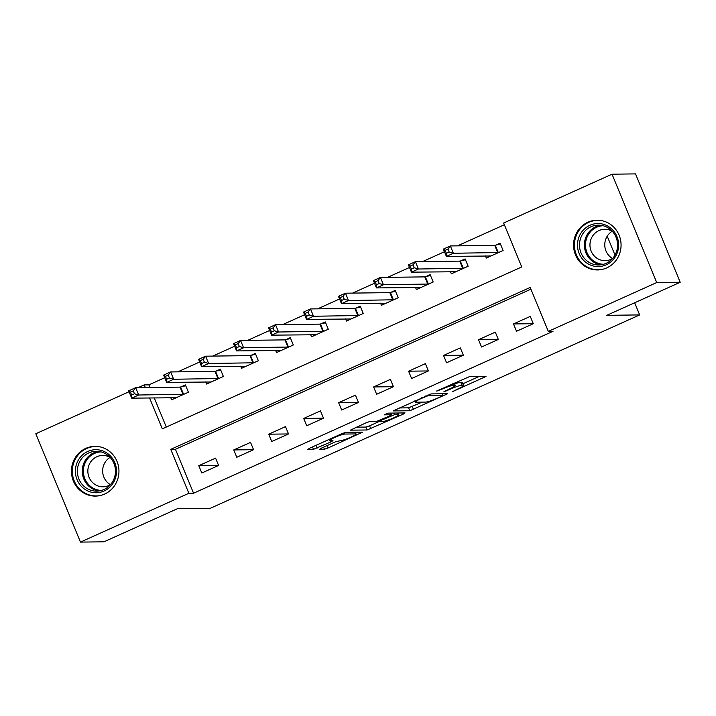 <?xml version="1.0" encoding="UTF-8"?>
<svg xmlns="http://www.w3.org/2000/svg" width="716" height="716" viewBox="0 0 716 716"><rect width="100%" height="100%" fill="white"/><g stroke="black" fill="none" stroke-linecap="round" stroke-linejoin="round"><path stroke-width="1.07" d="M452.467 391.679L486.03 376.437L469.419 376.652L436.581 391.034L441.647 389.325A10.015 1.137 157.6 0 1 453.389 385.324L454.767 385.306A10.015 1.137 157.6 0 1 455.242 385.45A10.015 1.137 157.6 0 1 448.932 389.227L443.884 391.786L450.23 389.209A10.015 1.137 157.6 0 1 461.963 385.217L463.35 385.199A10.015 1.137 157.6 0 1 463.825 385.342A10.015 1.137 157.6 0 1 457.515 389.119L452.467 391.679M85.777 448.377A24.872 23.762 89.3 0 1 94.879 446.354A24.872 23.762 89.3 0 1 118.435 466.062A24.872 23.762 89.3 0 1 104.617 494.067A24.872 23.762 89.3 0 1 95.514 496.09A24.872 23.762 89.3 0 1 71.958 476.391A24.872 23.762 89.3 0 1 85.777 448.377M587.89 222.229A24.872 23.762 89.3 0 1 596.992 220.206A24.872 23.762 89.3 0 1 620.548 239.905A24.872 23.762 89.3 0 1 606.721 267.918A24.872 23.762 89.3 0 1 597.627 269.941A24.872 23.762 89.3 0 1 574.071 250.233A24.872 23.762 89.3 0 1 587.89 222.229M321.609 448.055L319.64 449.236L324.446 449.218L328.107 447.965L362.484 432.195L345.73 432.366L342.06 433.61L309.661 448.207L307.835 449.424L313.465 449.353L330.998 441.861L332.967 440.68L330.031 440.671A8.368 0.949 157.6 0 1 329.637 440.555A8.368 0.949 157.6 0 1 335.947 436.939A8.368 0.949 157.6 0 1 344.718 434.057L355.655 433.923A8.368 0.949 157.6 0 1 356.049 434.039A8.368 0.949 157.6 0 1 349.739 437.655A8.368 0.949 157.6 0 1 340.959 440.537L335.473 441.808L321.609 448.055M149.554 397.926L162.299 428.848L521.749 266.952L503.643 223.016L612.037 174.194L635.54 173.899L680.2 282.265L606.774 315.335L639.665 314.915L210.28 508.315L177.389 508.727L103.963 541.806L80.461 542.102L35.8 433.735L129.05 391.733M680.2 282.265L656.706 282.56L548.313 331.383L530.198 287.447L170.748 449.353L188.863 493.279L80.461 542.102M530.914 289.183L175.447 449.29L193.562 493.217L553.012 331.32L548.313 331.383M193.562 493.217L188.863 493.279M409.838 410.76L447.724 393.693L431.122 393.898L393.084 410.921L409.838 410.76L408.63 407.825L422.18 402.124M403.206 414.143L367.138 429.985L350.384 430.155L366.225 422.726L369.895 421.482L376.625 421.393L389.495 416.005L391.312 414.779L384.197 414.832L388.144 413.132L405.032 412.917L403.206 414.143L402.714 412.953M530.27 316.391L513.488 323.945L516.505 331.266L533.286 323.713L530.27 316.391M495.302 332.135L478.521 339.697L481.537 347.018L498.318 339.456L495.302 332.135M460.334 347.887L443.553 355.449L446.569 362.77L463.359 355.208L460.334 347.887M425.376 363.639L408.585 371.192L411.611 378.513L428.392 370.96L425.376 363.639M390.408 379.382L373.627 386.944L376.643 394.265L393.424 386.703L390.408 379.382M355.44 395.134L338.659 402.696L341.675 410.017L358.456 402.455L355.44 395.134M320.473 410.886L303.691 418.439L306.708 425.76L323.489 418.207L320.473 410.886M285.505 426.629L268.724 434.191L271.74 441.512L288.53 433.95L285.505 426.629M250.546 442.381L233.756 449.934L236.781 457.264L253.562 449.702L250.546 442.381M215.579 458.133L198.797 465.686L201.814 473.007L218.595 465.454L215.579 458.133M504.359 224.752L457.515 245.856M444.457 251.728L422.547 261.6M409.498 267.48L387.58 277.352M374.531 283.232L352.612 293.095M339.563 298.975L317.653 308.847M304.595 314.727L282.686 324.599M269.628 330.479L247.718 340.342M234.669 346.222L212.75 356.094M199.701 361.974L177.783 371.846M164.734 377.726L148.892 384.859L149.984 387.499M154.253 397.863L166.282 427.049M485.448 255.916L486.325 258.046L503.106 250.493L500.09 243.171L495.544 245.221M450.48 271.668L451.357 273.798L468.148 266.236L465.123 258.915L460.576 260.964M415.513 287.42L416.39 289.55L433.18 281.988L430.164 274.667L425.608 276.716M380.545 303.163L381.431 305.293L398.212 297.74L395.196 290.419L390.641 292.468M345.586 318.915L346.463 321.045L363.245 313.483L360.229 306.162L355.673 308.211M310.619 334.667L311.496 336.797L328.277 329.235L325.261 321.914L320.714 323.963M275.651 350.41L276.528 352.541L293.309 344.987L290.293 337.666L285.747 339.715M240.683 366.162L241.56 368.293L258.351 360.73L255.326 353.409L250.779 355.458M205.716 381.905L206.602 384.045L223.383 376.482L220.367 369.161L215.811 371.21M170.757 397.657L171.634 399.788L188.415 392.234L185.399 384.913L180.844 386.962M639.665 314.915L634.662 302.779M614.999 255.075L607.213 236.182M612.037 174.194L656.706 282.56M138.116 387.651L144.193 384.913L145.285 387.562M148.892 384.859L144.193 384.913M175.447 449.29L170.748 449.353M513.488 323.945L533.286 323.695M478.521 339.697L498.318 339.447M443.553 355.449L463.35 355.199M408.585 371.192L428.383 370.942M373.627 386.944L393.415 386.694M338.659 402.696L358.456 402.437M303.691 418.439L323.489 418.189M268.724 434.191L288.521 433.941M233.756 449.934L253.554 449.684M198.797 465.686L218.586 465.436M463.825 385.342L462.617 382.416A10.015 1.137 157.6 0 0 462.142 382.272L463.35 385.199M454.642 383.991A10.015 1.137 157.6 0 1 460.755 382.29L462.142 382.272M463.136 383.678L479.013 376.526M399.036 407.95L408.63 407.825M441.593 396.288L442.864 395.438L428.293 395.617L421.742 398.284A10.015 1.137 157.6 0 0 415.432 402.07A10.015 1.137 157.6 0 0 415.906 402.204L425.868 402.079A10.015 1.137 157.6 0 0 437.61 398.087L441.593 396.288M381.386 419.648L381.583 420.131L379.614 421.312L369.599 425.814L370.807 428.741M356.335 427.184L365.93 427.058L369.599 425.814M379.31 420.569L379.757 421.357L383.615 421.303A8.368 0.949 157.6 0 0 392.386 418.421A8.368 0.949 157.6 0 0 398.696 414.806A8.368 0.949 157.6 0 0 398.302 414.689L394.453 414.734L381.583 420.131M355.306 432.249L356.049 434.039M489.959 256.418L489.726 255.863M446.363 253.285L449.156 252.032L447.947 249.096L445.155 250.358L446.363 253.285L446.39 256.418L443.374 249.096L450.364 245.946L453.38 253.267L446.39 256.418L490.872 255.997M500.43 243.995L494.729 245.382L450.364 245.946L447.947 249.096M498.56 252.542L453.38 253.267L449.156 252.032M443.374 249.096L445.155 250.358M454.991 272.161L454.758 271.615M411.396 269.037L414.197 267.775L412.989 264.848L410.187 266.11L411.396 269.037L411.423 272.161L408.406 264.839L415.396 261.689L418.421 269.01L411.423 272.161L455.913 271.749M465.463 259.738L459.762 261.125L415.396 261.689L412.989 264.848M463.592 268.285L418.421 269.01L414.197 267.775M408.406 264.839L410.187 266.11M420.024 287.913L419.8 287.367M376.428 284.789L379.229 283.527L378.021 280.6L375.22 281.853L376.428 284.789L376.455 287.913L373.439 280.591L380.438 277.441L383.454 284.762L376.455 287.913L420.945 287.501M430.495 275.49L424.794 276.877L380.438 277.441L378.021 280.6M428.624 284.037L383.454 284.762L379.229 283.527M373.439 280.591L375.22 281.853M385.056 303.665L384.832 303.11M341.46 300.532L344.262 299.279L343.054 296.343L340.252 297.605L341.46 300.532L341.496 303.665L338.471 296.343L345.47 293.193L348.486 300.514L341.496 303.665L385.978 303.244M395.536 291.233L389.826 292.629L345.47 293.193L343.054 296.343M393.657 299.789L348.486 300.514L344.262 299.279M338.471 296.343L340.252 297.605M350.088 319.408L349.864 318.862M306.502 316.284L309.294 315.022L308.086 312.095L305.293 313.357L306.502 316.284L306.529 319.408L303.512 312.087L310.502 308.936L313.519 316.257L306.529 319.408L351.01 318.996M360.569 306.985L354.859 308.372L310.502 308.936L308.086 312.095M358.698 315.532L313.519 316.257L309.294 315.022M303.512 312.087L305.293 313.357M577.633 242.545A21.525 20.567 89.3 0 1 600.447 223.687A21.525 20.567 89.3 0 1 618.49 247.584A21.525 20.567 89.3 0 1 595.676 266.433A21.525 20.567 89.3 0 1 577.633 242.545M617.443 247.387A19.923 19.046 -90.7 0 0 598.281 225.128A19.923 19.046 -90.7 0 0 579.62 242.724A19.923 19.046 -90.7 0 0 598.782 264.983A19.923 19.046 -90.7 0 0 617.443 247.387M612.529 258.521A15.689 14.991 89.3 0 1 604.868 242.948A15.689 14.991 89.3 0 1 612.18 231.241M612.645 258.449A15.689 14.991 89.3 0 1 605.145 260.669A15.689 14.991 89.3 0 1 590.056 243.136A15.689 14.991 89.3 0 1 604.752 229.29A15.689 14.991 89.3 0 1 612.296 231.313M602.174 220.734A24.711 23.61 -90.7 0 0 597.744 220.358A24.711 23.61 -90.7 0 0 574.608 242.169A24.711 23.61 -90.7 0 0 598.37 269.771A24.711 23.61 -90.7 0 0 602.791 269.279M104.097 490.988A21.525 20.567 89.3 0 1 77.068 479.72A21.525 20.567 89.3 0 1 87.799 451.447A21.525 20.567 89.3 0 1 114.829 462.715A21.525 20.567 89.3 0 1 104.097 490.988M88.873 452.906A19.923 19.046 -90.7 0 0 77.793 475.352A19.923 19.046 -90.7 0 0 96.669 491.131A19.923 19.046 -90.7 0 0 103.963 489.511A19.923 19.046 -90.7 0 0 115.043 467.074A19.923 19.046 -90.7 0 0 96.168 451.286A19.923 19.046 -90.7 0 0 88.873 452.906M110.416 484.678A15.689 14.991 89.3 0 1 102.657 471.128A15.689 14.991 89.3 0 1 110.067 457.39M110.532 484.607A15.689 14.991 89.3 0 1 108.778 485.538A15.689 14.991 89.3 0 1 103.032 486.817A15.689 14.991 89.3 0 1 88.175 474.386A15.689 14.991 89.3 0 1 96.893 456.719A15.689 14.991 89.3 0 1 102.639 455.439A15.689 14.991 89.3 0 1 110.183 457.461M100.061 446.891A24.711 23.61 -90.7 0 0 95.631 446.507A24.711 23.61 -90.7 0 0 86.591 448.52A24.711 23.61 -90.7 0 0 72.853 476.346A24.711 23.61 -90.7 0 0 96.266 495.92A24.711 23.61 -90.7 0 0 100.679 495.427M315.13 335.16L314.897 334.605M271.534 332.036L274.326 330.774L273.118 327.847L270.326 329.1L271.534 332.036L271.561 335.16L268.545 327.839L275.535 324.688L278.551 332.009L271.561 335.16L316.042 334.748M325.601 322.737L319.9 324.124L275.535 324.688L273.118 327.847M323.73 331.284L278.551 332.009L274.326 330.774M268.545 327.839L270.326 329.1M280.162 350.912L279.929 350.357M236.566 347.779L239.359 346.517L238.16 343.59L235.358 344.852L236.566 347.779L236.593 350.912L233.577 343.582L240.567 340.44L243.592 347.761L236.593 350.912L281.084 350.491M290.633 338.48L284.932 339.876L240.567 340.44L238.16 343.59M288.763 347.036L243.592 347.761L239.359 346.517M233.577 343.582L235.358 344.852M245.194 366.655L244.97 366.109M201.599 363.531L204.4 362.269L203.192 359.343L200.391 360.604L201.599 363.531L201.626 366.655L198.609 359.334L205.608 356.183L208.625 363.504L201.626 366.655L246.116 366.243M255.666 354.232L249.965 355.619L205.608 356.183L203.192 359.343M253.795 362.779L208.625 363.504L204.4 362.269M198.609 359.334L200.391 360.604M210.227 382.407L210.003 381.852M166.631 379.283L169.432 378.021L168.224 375.095L165.423 376.348L166.631 379.283L166.667 382.407L163.642 375.086L170.641 371.935L173.657 379.256L166.667 382.407L211.148 381.995M220.698 369.984L214.997 371.371L170.641 371.935L168.224 375.095M218.828 378.531L173.657 379.256L169.432 378.021M163.642 375.086L165.423 376.348M175.259 398.159L175.035 397.604M131.663 395.026L134.465 393.764L133.257 390.838L130.464 392.1L131.663 395.026L131.699 398.15L128.683 390.829L135.673 387.678L138.689 395.008L131.699 398.15L176.181 397.738M185.739 385.727L180.029 387.123L135.673 387.678L133.257 390.838M183.869 394.283L138.689 395.008L134.465 393.764M128.683 390.829L130.464 392.1M454.839 390.327L455.027 390.802M437.673 390.542L437.87 391.025M446.256 390.435L446.453 390.909M460.755 382.29L461.963 385.217M450.024 388.725L450.23 389.209M453.917 383.23L454.767 385.306M452.745 383.758L453.389 385.324M441.45 388.842L441.647 389.325M483.712 376.464L484.204 377.663M445.406 393.719L445.898 394.919M412.3 406.581L413.499 409.507M442.175 393.764L442.864 395.438M427.998 394.91L428.293 395.617M425.528 396.02L425.725 396.494M421.545 397.81L421.742 398.284M365.93 427.058L367.138 429.985M390.623 413.105L391.312 414.779M397.613 413.016L398.302 414.689M393.764 413.06L394.453 414.734M390.569 415.477L390.784 415.987M354.966 432.24L355.655 433.923M344.19 432.759L344.718 434.057M330.506 440.671L330.998 441.861M315.998 445.352L317.134 448.109M312.471 446.936L313.465 449.353M360.014 432.178L360.506 433.377M327.123 445.567L328.107 447.965M323.596 447.16L324.446 449.218M495.275 245.284L498.3 252.605M494.729 245.382L497.745 252.703M460.316 261.036L463.333 268.357M459.762 261.125L462.778 268.455M425.349 276.779L428.365 284.1M424.794 276.877L427.81 284.198M390.381 292.531L393.397 299.852M389.826 292.629L392.842 299.95M355.413 308.283L358.43 315.604M354.859 308.372L357.884 315.693M601.225 264.786A19.923 19.046 89.3 0 1 584.516 242.661A19.923 19.046 89.3 0 1 600.724 225.263M603.149 225.728A19.269 18.419 -90.7 0 0 585.598 242.733A19.269 18.419 -90.7 0 0 603.633 264.258M99.121 490.934A19.923 19.046 89.3 0 1 82.474 474.019A19.923 19.046 89.3 0 1 93.769 452.843A19.923 19.046 89.3 0 1 98.62 451.42M101.037 451.885A19.269 18.419 -90.7 0 0 94.485 453.434A19.269 18.419 -90.7 0 0 83.718 474.887A19.269 18.419 -90.7 0 0 101.529 490.415M320.446 324.026L323.471 331.347M319.9 324.124L322.916 331.445M285.487 339.778L288.503 347.099M284.932 339.876L287.948 347.197M250.519 355.53L253.536 362.851M249.965 355.619L252.981 362.94M215.552 371.273L218.568 378.594M214.997 371.371L218.013 378.692M180.584 387.025L183.6 394.346M180.029 387.123L183.054 394.444M454.266 383.069L455.242 385.45M442.264 393.755L442.971 395.465M414.913 400.799L415.432 402.07M390.757 413.105L391.464 414.824M397.953 413.007L398.696 414.806M329.163 439.418L329.637 440.555M598.37 269.771L600.303 269.744M597.744 220.358L599.677 220.331M95.631 446.507L97.573 446.48M96.266 495.92L98.199 495.902"/></g></svg>
